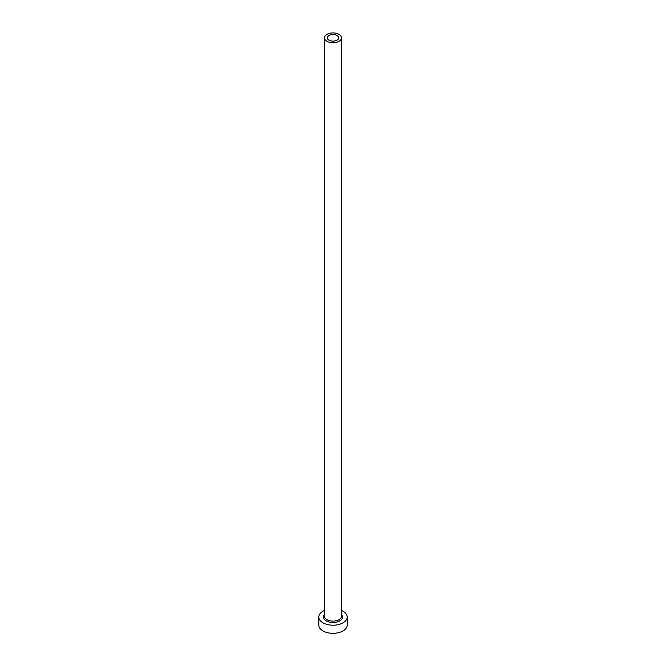 <?xml version="1.0" encoding="UTF-8"?>
<svg xmlns="http://www.w3.org/2000/svg" width="666" height="666" viewBox="0 0 666 666"><rect width="100%" height="100%" fill="white"/><g stroke="black" fill="none" stroke-linecap="round" stroke-linejoin="round"><path stroke-width="1" d="M337.013 35.523A5.678 3.28 0 0 0 330.827 34.815A5.678 3.28 0 0 0 327.322 37.837A5.678 3.28 0 0 0 328.987 40.16A5.678 3.28 0 0 0 335.173 40.867A5.678 3.28 0 0 0 338.678 37.837A5.678 3.28 0 0 0 337.013 35.523M326.981 41.317A8.508 4.912 0 0 0 336.255 42.383A8.508 4.912 0 0 0 341.508 37.837A8.508 4.912 0 0 0 339.019 34.366A8.508 4.912 0 0 0 329.745 33.3A8.508 4.912 0 0 0 324.492 37.837A8.508 4.912 0 0 0 326.981 41.317M324.492 610.472A14.186 8.192 0 0 0 318.814 617.024A14.186 8.192 0 0 0 322.968 622.818A14.186 8.192 0 0 0 338.428 624.591A14.186 8.192 0 0 0 347.186 617.024A14.186 8.192 0 0 0 343.032 611.23A14.186 8.192 0 0 0 341.508 610.472M318.814 617.024L318.814 625.133A14.186 8.192 0 0 0 322.968 630.927A14.186 8.192 0 0 0 338.428 632.7A14.186 8.192 0 0 0 347.186 625.133L347.186 617.024M341.508 614.585A9.507 5.486 180 0 1 338.544 621.478A9.507 5.486 180 0 1 326.282 620.903A9.507 5.486 180 0 1 324.492 614.585M324.492 37.837L324.492 616.216A8.508 4.912 0 0 0 326.981 619.688A8.508 4.912 0 0 0 336.255 620.754A8.508 4.912 0 0 0 341.508 616.216L341.508 37.837"/></g></svg>

